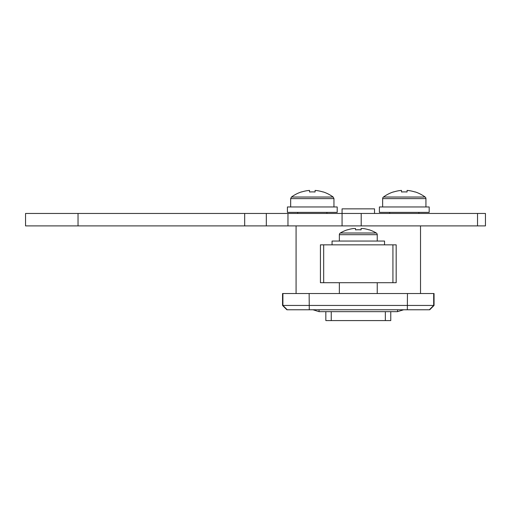 <?xml version="1.0" encoding="UTF-8"?>
<svg xmlns="http://www.w3.org/2000/svg" width="511" height="511" viewBox="0 0 511 511"><rect width="100%" height="100%" fill="white"/><g stroke="black" fill="none" stroke-linecap="round" stroke-linejoin="round"><path stroke-width="0.77" d="M339.361 282.711L339.361 293.531M377.239 282.711L377.239 293.531M434.05 305.437L429.719 309.768L286.882 309.768L282.551 305.437L282.551 293.531L434.05 293.531L434.05 305.437L433.692 305.437L433.692 293.531M282.551 305.437L433.692 305.437L429.361 309.768M296.08 225.9L296.08 293.531M420.521 225.9L420.521 293.531M287.425 212.378L337.203 212.378L337.203 206.961L287.425 206.961L287.425 212.378M290.67 206.961L290.67 198.607L291.462 197.035L333.159 197.035A35.17 35.17 0 0 0 323.099 191.887L323.099 191.887M315.095 191.989A34.767 31.12 180 0 0 309.525 191.989A34.767 31.12 180 0 1 315.095 191.989L315.095 190.411A35.061 35.061 0 0 1 323.048 191.989M301.573 191.989L301.573 191.989A35.061 35.061 0 0 1 309.525 190.411L309.525 191.989M291.462 197.035A35.17 35.17 0 0 1 301.522 191.887M377.239 241.051L377.239 234.69A1.948 1.948 0 0 0 376.288 233.01A35.17 35.17 0 0 0 369.089 229.758L369.038 229.861A35.061 35.061 0 0 0 362.995 228.494L361.085 228.494L361.085 229.861A34.767 31.12 180 0 0 358.3 229.758A34.767 31.12 180 0 0 355.515 229.861L355.515 228.494L353.606 228.494A35.061 35.061 0 0 0 347.563 229.861L347.512 229.758A35.17 35.17 0 0 0 340.313 233.01L376.288 233.01M339.361 241.051L339.361 234.69A1.948 1.948 0 0 1 340.313 233.01M384.54 244.839L384.54 241.051L332.061 241.051L332.061 244.839M396.178 244.839L396.178 282.711L320.429 282.711L320.429 244.839L396.178 244.839M485.45 213.457L485.45 225.9L25.55 225.9L25.55 213.457L485.45 213.457M78.03 213.457L78.03 225.9M266.32 213.457L266.32 225.9M390.762 311.659L390.762 320.589L325.839 320.589L325.839 311.659M342.07 225.9L342.07 208.858L374.531 208.858L374.531 213.457M397.526 309.768L397.526 311.659L403.645 309.768L397.526 311.659L319.075 311.659L312.962 309.768L319.075 311.659L319.075 309.768M379.405 212.378L429.183 212.378L429.183 206.961L379.405 206.961L379.405 212.378M425.931 206.961L425.931 198.607A1.948 1.948 0 0 0 425.139 197.035A35.17 35.17 0 0 0 415.079 191.887L415.028 191.989A35.061 35.061 0 0 0 407.075 190.411L407.075 191.989A34.767 31.12 180 0 0 404.29 191.887A34.767 31.12 180 0 0 401.505 191.989L401.505 190.411L401.505 191.989M382.65 206.961L382.65 198.607A1.948 1.948 0 0 1 383.442 197.035L425.139 197.035M383.442 197.035A35.17 35.17 0 0 1 393.502 191.887L393.553 191.989A35.061 35.061 0 0 1 401.505 190.411M407.331 309.768L407.459 293.531M309.276 309.768L309.142 293.531M287.239 309.768L282.909 305.437L282.909 293.531M290.67 198.607L333.951 198.607L333.159 197.035M339.361 234.69L377.239 234.69M323.674 244.839L323.674 282.711M392.927 244.839L392.927 282.711M477.53 213.457L477.53 225.9M244.68 213.457L244.68 225.9M287.961 213.457L287.961 225.9M361.2 213.457L361.2 225.9M385.351 311.659L385.351 320.589M331.249 311.659L331.249 320.589M382.65 198.607L425.931 198.607M418.899 212.378L418.899 213.457M326.919 212.378L326.919 213.457M297.702 212.378L297.702 213.457M389.682 212.378L389.682 213.457M333.951 206.961L333.951 198.607"/></g></svg>
